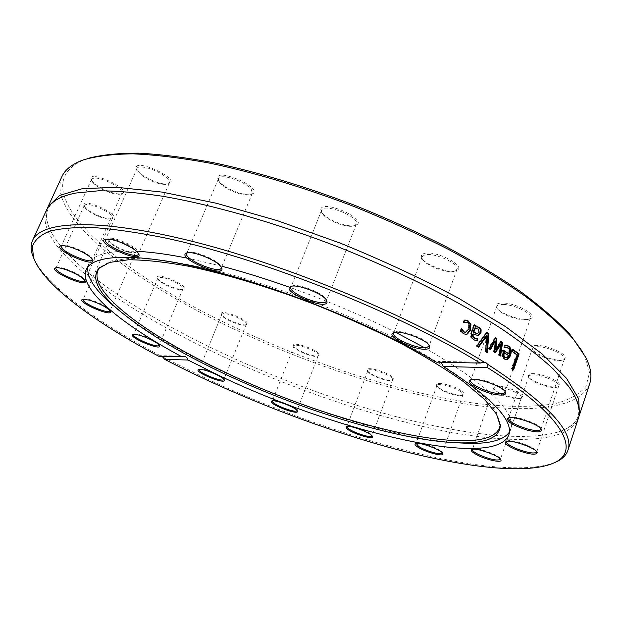 <?xml version="1.0" encoding="UTF-8"?>
<svg xmlns="http://www.w3.org/2000/svg" width="622" height="622" viewBox="0 0 622 622"><rect width="100%" height="100%" fill="white"/><g stroke="black" fill="none" stroke-linecap="round" stroke-linejoin="round"><path stroke-width="0.47" stroke-dasharray="3.11 2.33" d="M88.192 158.346L85.331 159.325C18.396 186.227 110.319 267.483 223.119 321.831C303.948 361.421 398.189 392.568 474.897 403.258C507.171 407.286 535.386 407.488 557.009 403.173C570.125 399.456 579.805 393.843 586.048 386.348L589.547 372.422L584.322 354.874L582.884 352.215M589.734 383.564C579.284 411.414 519.347 414.283 448.345 400.98C376.497 387.226 294.074 358.622 222.015 323.354C126.764 276.868 46.378 213.875 61.873 176.695M142.275 175.077L136.552 169.044C132.004 156.612 181.445 178.949 169.246 183.77C162.14 184.858 153.152 181.958 142.275 175.077M320.796 209.342C322.46 198.869 369.141 219.854 356.017 225.125C349.121 228.787 323.627 218.719 321.092 211.317L320.796 209.342M504.217 303.077C518.25 303.824 538.186 315.751 530.543 318.689C524.4 322.351 498.79 313.659 496.302 307.105C495.151 304.088 497.787 302.743 504.217 303.077M547.865 376.916C557.693 381.037 561.386 384.233 558.945 386.511C554.194 389.535 530.247 381.535 528.366 376.326C528.405 372.508 534.904 372.702 547.865 376.916M461.602 391.028C464.082 392.894 464.665 394.192 463.367 394.939C459.58 397.396 437.896 389.636 436.551 385.352C433.829 380.711 454.13 385.259 461.602 391.028M319.273 355.131L318.682 355.73C315.191 357.922 294.649 349.898 293.561 345.925C290.684 340.016 321.092 350.886 319.273 355.131M180.574 289.238C173.507 288.818 158.353 281.471 157.42 277.995C154.606 270.858 190.526 286.112 183.404 289.012L180.574 289.238M100.336 216.495C91.395 212.833 85.883 209.186 83.791 205.54C80.409 196.358 121.928 215.158 112.8 218.641C110.389 219.379 106.23 218.664 100.336 216.495M102.498 188.707C96.192 185.364 92.39 182.308 91.1 179.525C87.204 168.787 132.618 189.593 122.013 193.644C117.791 194.616 111.284 192.968 102.498 188.707M129.236 251.832C118.786 248.598 111.968 244.757 108.772 240.31C105.748 232.34 144.009 249.197 136.055 252.307L129.236 251.832M246.242 324.676C241.756 326.239 222.419 318.13 221.409 314.25C218.664 307.595 253.278 321.706 246.646 324.536L246.242 324.676M393.283 378.075L393.112 380.026C389.551 382.312 368.636 374.498 367.454 370.448C364.593 365.262 389.792 372.664 393.283 378.075M516.314 391.409C521.842 394.426 523.654 396.587 521.765 397.901C517.582 400.607 494.832 392.777 493.246 388.105C490.735 383.891 506.331 386.052 516.314 391.409M546.163 346.656C561.114 351.376 567.248 355.675 564.574 359.539C559.139 362.906 534.15 354.633 531.934 348.771C531.071 345.148 535.814 344.448 546.163 346.656M424.041 253.519C434.98 249.609 467.347 266.348 456.742 270.337C450.048 274.108 424.328 264.801 421.716 257.679C420.837 255.673 421.615 254.289 424.041 253.519M219.154 181.422L218.003 179.517C212.755 165.716 265.586 188.427 252.097 194.142C246.094 197.12 224.433 188.754 219.154 181.422M47.389 208.393C45.048 215.647 46.572 223.982 51.968 233.413C72.082 268.354 137.213 312.026 211.869 348.063C333.229 407.045 493.059 451.012 558.47 431.909C568.827 428.659 575.614 423.574 578.825 416.662M33.899 258.581C46.697 286.003 97.786 322.655 160.274 355.675L158.758 356.235M162.995 357.106L200.486 375.781C327.771 436.442 497.336 483.97 554.622 462.651M46.557 210.003C32.569 243.98 114.65 304.788 210.757 350.777C283.476 385.671 366.234 414.742 438.09 429.802C509.084 444.403 568.687 443.774 578.343 418.412M162.093 356.305L160.274 355.675L183.677 356.149M441.037 362.237L438.852 361.374L436.146 362.136M478.116 346.874L476.149 346.151L486.303 332.475L486.801 332.778M486.645 352.083L486.606 352.534L484.857 351.446L486.186 335.756M476.149 346.151L476.872 346.135M477.89 347.193L478.613 347.177M484.857 351.446L485.611 351.446M486.606 352.534L487.368 352.534M486.303 332.475L487.049 332.451M512.886 369.437L512.738 369.865L511.37 368.893L516.26 354.711L511.572 351.391L512.225 349.486L512.909 349.968M512.225 349.486L513.057 349.533M511.572 351.391L512.404 351.438M516.26 354.711L517.107 354.773M511.37 368.893L512.217 368.963M512.738 369.865L513.593 369.935M505.437 357.79L506.316 357.557L507.824 355.597L503.447 352.627M507.824 355.597L508.648 355.644M506.316 357.557L507.14 357.603M504.621 347.247L503.766 347.356L504.535 345.132L505.289 345.202M508.368 354.042C509.301 351.158 508.897 349.097 507.155 347.838L505.336 347.216M505.717 359.609L503.672 359.018L501.713 356.041L502.218 351.251L502.607 350.139L503.268 350.583M504.535 345.132L505.344 345.163M503.766 347.356L504.574 347.387M503.843 347.41L504.652 347.441M502.607 350.139L503.416 350.163M501.713 356.041L502.522 356.072M489.949 349.183L489.755 349.533L488.208 348.561L494.793 337.816L495.345 338.174M494.887 352.324L494.661 352.666L493.425 351.873L494.568 341.035M499.839 355.543L499.777 356.002L498.269 355.007L500.026 344.58M495.065 349.502L500.477 341.509L501.029 341.875M488.208 348.561L488.97 348.561M489.755 349.533L490.517 349.541M493.425 351.873L494.21 351.889M494.661 352.666L495.446 352.682M498.269 355.007L499.069 355.038M499.777 356.002L500.578 356.033M500.477 341.509L501.27 341.525M494.793 337.816L495.563 337.816M476.996 333.579L478.536 332.218L477.439 328.976L475.993 328.548M476.561 340.872L473.303 339.861L470.644 337.186L470.722 333.275L473.707 324.878L474.267 325.205M477.844 335.577L472.51 333.944M474.92 327.164L476.763 326.822M473.707 324.878L474.407 324.824M476.491 341.074L477.206 341.043M476.499 326.83L476.957 326.799M463.864 322.313L463.188 322.437L464.02 320.105L464.65 320.12M465.326 332.28L468.102 328.991C469.097 325.99 468.661 323.891 466.795 322.701L464.712 322.196M465.839 334.387L462.799 333.757L460.086 331.083L460.925 328.75L461.314 329.427M464.02 320.105L464.681 320.035M463.188 322.437L463.849 322.359M463.289 322.491L463.95 322.421M461.026 328.805L461.555 328.75M460.925 328.75L461.586 328.68M460.086 331.083L460.747 331.021M120.987 311.995C146.248 331.417 178.755 350.606 218.493 369.577C296.601 406.951 392.062 437.437 454.433 442.67M509.364 432.166L510.693 429.413C516.33 412.013 487.64 384.785 424.632 347.737M395.468 332.241C362.331 315.634 327.079 300.651 289.712 287.31M221.976 266.255L190.145 258.736M139.538 251.459C109.775 250.036 92.834 254.227 88.713 264.039L87.826 266.962M142.508 175.972C152.787 182.471 161.277 185.208 167.979 184.182L169.324 183.039C169.923 181.243 168.173 178.809 164.068 175.731C155.065 168.92 138.17 164.433 137.042 168.5L137.104 170.28L142.508 175.972M105.934 239.128L106.308 238.934C112.66 238.14 121.438 241.025 132.657 247.579L138.442 253.418M219.683 182.573C224.666 189.485 245.138 197.392 250.79 194.585L252.345 193.209L251.311 189.539C245.915 181.399 219.908 172.83 218.493 178.685L218.594 180.777L219.683 182.573M187.354 252.796L187.712 252.61C192.307 249.935 214.761 258.48 219.947 264.879L221.276 267.118M321.45 210.71L321.722 212.576C324.109 219.543 348.203 229.067 354.703 225.607L356.406 223.912C359.594 216.604 323.541 202.57 321.558 210.345L321.45 210.71M291.64 286.307L291.99 286.112C297.37 282.777 324.575 293.514 326.231 299.625L326.356 300.006M424.569 254.989L422.159 256.793L422.369 258.9C424.694 265.174 446.658 273.657 454.324 271.246L456.976 269.365C460.109 263.782 433.184 251.809 424.569 254.989M394.309 332.436L394.659 332.234C399.798 328.844 427.143 338.85 428.892 344.782L429.032 345.171M504.434 304.492C499.995 304.197 497.429 304.858 496.745 306.459L496.955 308.279C501.659 314.024 510.211 317.889 522.62 319.863L529.283 319.218L530.597 317.912C532.704 313.9 515.669 305.13 504.434 304.492M471.173 379.715L471.523 379.498C476.157 376.263 503.167 385.632 504.862 391.09L505.002 391.479M545.999 347.916C538.178 346.127 533.637 346.291 532.378 348.406L532.564 349.883C535.153 353.576 541.179 356.764 550.649 359.446C556.659 360.908 560.904 361.11 563.376 360.06L564.434 358.98C563.921 355.1 557.779 351.414 545.999 347.916M508.275 418.023L509.154 417.634C513.189 414.687 539.313 423.574 540.806 428.426L540.938 428.822M547.352 377.958C537.144 374.483 530.963 373.892 528.809 376.193L528.957 377.383C530.309 379.653 534.026 381.986 540.106 384.38C548.363 387.312 554.272 388.19 557.825 387.008L558.665 386.138C558.789 383.79 555.018 381.068 547.352 377.958M506.72 441.356L507.047 441.122C510.53 438.494 535.363 447.008 536.607 451.277L536.724 451.673M515.552 392.249C504.372 387.312 497.079 385.943 493.681 388.136L493.79 389.115L499.614 393.602C508.882 397.855 515.918 399.441 520.715 398.36L521.407 397.66C521.687 396.276 519.735 394.472 515.552 392.249M472.51 449.286L472.813 449.053C475.869 446.713 499.31 454.954 500.329 458.741L500.43 459.122M460.692 391.689C454.449 386.876 437.383 382.444 436.971 385.484L437.048 386.324L439.342 388.649C444.948 392.863 459.541 397.147 462.364 395.374L462.962 394.776L460.692 391.689M416.18 443.416L416.476 443.183C419.236 441.06 441.48 449.146 442.312 452.575L442.39 452.948M392.295 378.596C389.434 374.071 368.341 367.221 367.859 370.634L368.302 372.018C371.07 376.069 389.038 382.429 392.14 380.439L392.684 379.902L392.295 378.596M346.952 426.389L347.231 426.163C349.844 424.188 371.256 432.251 371.948 435.47L372.01 435.828M318.27 355.559C320.003 352.052 294.727 342.255 293.957 346.135L294.004 346.866C295.022 350.614 314.429 358.186 317.718 356.126L318.27 355.559M272.444 400.879L272.724 400.654C275.305 398.756 296.329 406.967 296.943 410.108L296.997 410.466M245.286 325.042L246.226 324.404C248.217 321.488 227.17 312.034 222.653 313.838L221.805 314.452L221.844 315.206C222.793 318.861 241.064 326.519 245.286 325.042M199.227 369.367L199.957 369.017C203.884 367.866 223.345 376.007 223.873 379.008L223.928 379.366M179.719 289.603L182.386 289.385L183 288.841C184.812 286.283 168.438 277.739 160.981 277.389L157.832 278.158L157.864 278.983C158.734 282.264 173.056 289.199 179.719 289.603M133.73 334.434L136.692 334.123C143.402 334.83 158.68 342.053 159.17 344.728L159.216 345.093M128.552 252.229L134.99 252.68L135.705 252.05C137.275 249.71 125.185 242.3 116.252 240.201C112.193 239.237 109.837 239.299 109.2 240.403L109.231 241.359C112.24 245.55 118.678 249.173 128.552 252.229M83.216 299.166L90.011 299.641C100.43 303.046 107.101 306.623 110.008 310.355L110.071 310.728M99.893 216.985C105.468 219.037 109.386 219.714 111.657 219.014L112.535 218.268C112.372 214.979 107.147 211.146 96.876 206.784C89.77 204.241 85.564 203.814 84.242 205.493L84.273 206.652C86.24 210.08 91.45 213.525 99.893 216.985M56.198 267.74L56.548 267.53C58.561 266.908 62.55 267.701 68.529 269.917C77.548 273.61 82.967 276.961 84.779 279.962L84.856 280.359M102.373 189.368C110.677 193.395 116.819 194.95 120.8 194.033L121.896 193.108C122.347 190.565 118.786 187.222 111.214 183.078C100.772 178.164 94.225 176.897 91.574 179.26L91.613 180.707C92.826 183.327 96.418 186.211 102.373 189.368M61.656 245.659L62.021 245.457C65.66 244.664 71.973 246.366 80.969 250.557C87.407 253.83 91.154 256.606 92.211 258.884L92.305 259.281M500.282 424.328L496.473 412.067L484.522 397.326L464.292 380.143C446.821 367.672 425.743 354.734 401.042 341.338C374.669 327.965 346.586 315.237 316.777 303.155C286.703 291.772 257.446 282.023 229.013 273.921C201.785 266.97 177.527 262.134 156.239 259.413L129.718 258.278L110.934 260.976L99.808 267.39M507.155 347.838L507.972 347.877M502.218 351.251L503.027 351.282M503.672 359.018L504.489 359.057M477.439 328.976L478.147 328.937M478.536 332.218L479.251 332.179M470.722 333.275L471.414 333.229M470.644 337.186L471.344 337.147M473.303 339.861L474.011 339.822M466.795 322.701L467.464 322.631M468.102 328.991L468.778 328.937M462.799 333.757L463.468 333.695M85.331 159.325L82.796 160.087M584.322 354.874L585.667 357.16M483.784 362.292L438.852 361.374M505.484 347.231L506.285 347.255M505.15 359.609L505.974 359.656M476.265 328.533L476.693 328.502M477.284 335.616L478.007 335.585M464.758 322.196L465.373 322.126M465.264 334.442L465.94 334.387M88.713 264.039L86.256 269.559M510.693 429.413L508.749 435.136M167.979 184.182L169.246 183.77M137.104 170.28L136.552 169.044M137.042 168.5L105.437 239.688M169.324 183.039L138.364 254.165M250.79 194.585L252.097 194.142M218.594 180.777L218.003 179.517M218.493 178.685L186.709 253.519M252.345 193.209L221.214 268.082M354.703 225.607L356.017 225.125M321.722 212.576L321.092 211.317M321.558 210.345L290.933 287.115M356.344 224.091L326.317 301.079M455.444 270.85L456.742 270.337M422.369 258.9L421.716 257.679M422.159 256.793L393.672 333.205M456.976 269.365L429.017 346.166M529.283 319.218L530.543 318.689M496.955 308.279L496.302 307.105M496.745 306.459L470.691 380.345M530.597 317.912L504.986 392.28M563.376 360.06L564.574 359.539M532.564 349.883L531.934 348.771M532.378 348.406L508.485 418.326M564.434 358.98L540.915 429.39M557.825 387.008L558.945 386.511M528.957 377.383L528.366 376.326M528.809 376.193L506.518 441.674M558.665 386.138L536.693 452.054M520.715 398.36L521.765 397.901M493.79 389.115L493.246 388.105M493.681 388.136L472.378 449.504M521.407 397.66L500.391 459.378M462.364 395.374L463.367 394.939M437.048 386.324L436.551 385.352M436.971 385.484L416.095 443.572M462.962 394.776L442.359 453.119M392.14 380.439L393.112 380.026M367.921 371.388L367.454 370.448M367.859 370.634L346.889 426.505M392.684 379.902L371.979 435.96M317.718 356.126L318.682 355.73M294.004 346.866L293.561 345.925M293.957 346.135L272.389 400.98M318.254 355.613L296.966 410.582M245.674 324.909L246.646 324.536M221.844 315.206L221.409 314.25M221.805 314.452L199.164 369.484M246.226 324.404L223.897 379.49M182.386 289.385L183.404 289.012M157.864 278.983L157.42 277.995M157.832 278.158L133.644 334.574M183 288.841L159.178 345.257M134.99 252.68L136.055 252.307M109.231 241.359L108.772 240.31M109.2 240.403L83.084 299.369M135.705 252.05L112.652 304.928M112.582 305.083L110.016 310.961M111.657 219.014L112.8 218.641M84.273 206.652L83.791 205.54M84.242 205.493L55.988 268.02M112.535 218.268L84.786 280.709M106.308 238.934L105.398 239.237M138.333 253.014L138.722 253.885M187.712 252.61L186.841 252.921M221.16 266.729L221.549 267.569M291.99 286.112L291.143 286.439M326.231 299.625L326.628 300.442M394.659 332.234L393.812 332.576M428.892 344.782L429.32 345.599M471.523 379.498L470.652 379.871M504.862 391.09L505.313 391.93M540.806 428.426L541.272 429.281M507.047 441.122L506.176 441.511M536.607 451.277L537.066 452.132M472.813 449.053L471.958 449.434M500.329 458.741L500.772 459.58M416.476 443.183L415.636 443.548M442.312 452.575L442.724 453.399M347.231 426.163L346.407 426.513M371.948 435.47L372.337 436.286M272.724 400.654L271.907 400.996M296.943 410.108L297.316 410.917M199.514 369.149L198.675 369.484M223.873 379.008L224.239 379.824M134.033 334.216L133.178 334.543M159.17 344.728L159.527 345.56M83.542 298.957L82.656 299.275M110.008 310.355L110.374 311.21M56.548 267.53L55.638 267.849M84.779 279.962L85.152 280.841M120.8 194.033L122.013 193.644M91.613 180.707L91.1 179.525M91.574 179.26L61.314 246.063M121.896 193.108L92.227 259.802M62.021 245.457L61.096 245.768M92.211 258.884L92.592 259.771M558.47 431.909C578.701 424.795 586.997 413.125 568.485 386.176M51.968 233.413C41.954 214.442 43.797 200.245 75.69 193.045M100.072 267.087L99.497 267.67M500.29 423.924L500.321 424.748"/><path stroke-width="0.93" d="M582.884 352.215L569.674 334.092C557.351 320.936 541.288 306.988 521.5 292.254C499.676 277.257 474.858 262.235 447.039 247.191C417.852 232.395 387.195 218.477 355.069 205.454C305.744 186.639 258.876 172.45 214.473 162.886C186.452 157.607 161.277 154.365 138.947 153.167C118.522 153.098 101.611 154.824 88.192 158.346M48.073 206.698L61.873 176.695C65.007 169.697 71.981 164.161 82.796 160.087C95.842 156.138 112.605 154.054 133.085 153.836C155.609 154.8 181.196 157.91 209.847 163.166C254.553 172.574 304.469 187.533 354.571 206.722C387.716 220.172 419.29 234.548 449.294 249.834C477.82 265.361 503.136 280.825 525.248 296.235C545.183 311.327 561.161 325.547 573.181 338.897L585.667 357.16C590.838 367.493 592.191 376.294 589.734 383.564L579.471 414.952L578.693 398.826L566.51 378.316L542.166 353.972L505.709 326.744L458.243 298.031C421.778 278.64 382.468 260.346 340.304 243.132L277.085 220.577L216.464 203.277L162.124 192.097L116.882 187.308L82.477 188.629L59.603 195.394L48.073 206.698L47.389 208.393M578.825 416.662L579.471 414.952M480.161 363.069L436.146 362.136C376.613 326.566 284.363 288.865 211.402 270.539C138.271 252.143 92.756 253.978 86.256 269.559C77.999 288.771 121.578 324.49 181.78 356.725L158.758 356.235C94.676 322.266 42.934 284.472 33.479 257.407L32.414 246.576C34.56 240.232 40.15 235.163 49.185 231.361C60.287 228.406 75.021 227.139 93.386 227.559C113.779 229.036 137.338 232.426 164.052 237.736C260.851 258.021 398.36 312.602 480.161 363.069L484.468 362.307C410.847 316.489 290.28 266.154 194.787 241.981C99.046 217.7 40.912 220.67 32.546 240.457C30.641 244.741 30.626 249.609 32.492 255.067L33.899 258.581M483.784 362.292L486.256 362.921L487.749 364.352L487.477 367.61L443.338 366.49L441.037 362.237M554.622 462.651L558.043 461.026C563.12 458.29 566.417 454.705 567.925 450.274C574.518 432.204 547.788 403.561 487.749 364.352M567.925 450.274L578.343 418.412C581.22 410.069 577.939 399.324 568.485 386.176L553.292 369.048C539.888 356.655 523.063 343.523 502.833 329.668C459.744 301.592 401.377 272.024 338.726 247.144C275.865 222.832 212.942 204.871 162.256 196.194C137.991 192.618 116.734 190.822 98.47 190.806L75.69 193.045C59.821 196.28 50.11 201.925 46.557 210.003L32.546 240.457M487.477 367.61C562.405 414.757 580.481 449.706 555.726 462.076C528.723 475.729 461.734 467.34 388.206 447.187C314.04 426.614 232.986 394.776 164.814 359.423L162.093 356.305M478.613 347.177L476.872 346.135L487.049 332.451L488.845 333.563L487.368 352.534L485.611 351.446L486.933 335.74L478.613 347.177M512.404 351.438L513.057 349.533L519.121 353.856L513.593 369.935L512.217 368.963L517.107 354.773L512.404 351.438M506.868 345.35L508.571 346.081C511.23 348.032 511.883 351.065 510.53 355.185C509.387 358.295 507.871 359.788 505.974 359.656L504.489 359.057L502.522 356.072L503.416 350.163L509.193 354.081C510.126 351.205 509.721 349.136 507.972 347.877L504.574 347.387L505.344 345.163L507.754 346.05C510.405 347.993 511.051 351.018 509.698 355.139L507.972 358.326L505.717 359.609M490.517 349.541L488.97 348.561L495.563 337.816L496.962 338.718L495.851 349.517L501.27 341.525L502.607 342.411L500.578 356.033L499.069 355.038L500.819 344.604L495.446 352.682L494.21 351.889L495.337 341.035L490.517 349.541M476.087 325.811L475.628 327.118L477.463 326.775L479.414 327.382L481.125 329.73L480.993 333.058L478.007 335.585L473.21 333.897L473.085 336.556L474.672 337.995L477.96 338.936L477.206 341.043L474.011 339.822L471.344 337.147L471.414 333.229L474.407 324.824L476.087 325.811L475.387 325.866L474.92 327.164L475.628 327.118M466.267 320.151L468.078 320.804L470.947 324.373L470.543 329.955L467.519 333.991L465.94 334.387L463.468 333.695L460.747 331.021L461.586 328.68L464.144 331.899L465.528 332.288L468.778 328.937C469.781 325.928 469.346 323.829 467.464 322.631L463.849 322.359L464.681 320.035L466.267 320.151L465.606 320.229L467.41 320.874L470.271 324.435L469.851 330.01L466.834 334.045L465.839 334.387M486.933 335.74L486.186 335.756L478.116 346.874M486.801 332.778L488.099 333.579L486.645 352.083M488.099 333.579L488.845 333.563M512.909 349.968L518.274 353.794L512.886 369.437M518.274 353.794L519.121 353.856M503.898 355.426L503.081 355.387L503.447 352.627L504.263 352.658L503.898 355.426L505.15 357.432L507.14 357.603L508.648 355.644L504.263 352.658M503.081 355.387L504.333 357.393L505.437 357.79M506.028 345.218L505.328 345.202L506.059 345.319M505.336 347.216L504.621 347.247M503.268 350.583L509.193 354.081M505.251 347.216L506.067 347.247M495.337 341.035L494.568 341.035L489.949 349.183M500.819 344.604L500.026 344.58L494.887 352.324M501.029 341.875L501.814 342.395L499.839 355.543M495.345 338.174L496.185 338.71L495.065 349.502L495.851 349.517M501.814 342.395L502.607 342.411M496.185 338.71L496.962 338.718M476.265 328.533L474.314 328.882L475.014 328.836L473.801 332.249L477.416 333.555L479.251 332.179L478.147 328.937L475.014 328.836M474.314 328.882L473.101 332.296L473.801 332.249M473.101 332.296L476.996 333.579M474.267 325.205L475.387 325.866M473.21 333.897L472.37 334.341L472.386 336.595L473.964 338.026L477.237 338.959L476.561 340.872M477.463 326.775L476.817 326.822L478.707 327.429L480.409 329.769L480.27 333.089L477.844 335.577M477.237 338.959L477.96 338.936M477.144 338.904L477.859 338.873M480.409 329.769L481.125 329.73M464.65 320.12L465.606 320.229M464.758 322.196L463.864 322.313M461.314 329.427L463.476 331.961L465.326 332.28M461.882 330.399L462.543 330.329M181.78 356.725L184.065 356.157L185.589 356.608L187.129 358L187.953 360.014L164.814 359.423M132.89 248.559C120.995 241.608 111.68 238.553 104.955 239.392C95.547 243.435 142.376 263.969 138.908 254.312C138.302 252.75 136.296 250.829 132.89 248.559M327.032 302.346L326.884 300.97C325.15 294.509 296.274 283.111 290.591 286.649C280.374 291.112 325.329 310.432 327.032 302.346M135.79 334.519L132.976 334.613C127.448 336.992 161.79 351.337 159.613 345.754C159.1 342.932 142.897 335.274 135.79 334.519M68.039 270.469C61.702 268.129 57.473 267.281 55.35 267.942C48.291 270.865 87.896 288.266 85.268 281.113C83.356 277.941 77.61 274.395 68.039 270.469M80.821 251.296C71.281 246.856 64.587 245.052 60.738 245.884C52.543 249.298 95.749 268.455 92.74 260.113C91.621 257.71 87.655 254.771 80.821 251.296M89.273 300.084L82.423 299.361C76.265 301.934 112.823 317.648 110.467 311.435C107.388 307.486 100.321 303.707 89.273 300.084M427.019 349.066C429.351 348.678 430.206 347.69 429.577 346.096C427.734 339.83 398.71 329.201 393.291 332.793C385.018 336.183 416.445 351.274 427.019 349.066M220.491 266.107C215.002 259.335 191.172 250.269 186.32 253.1C175.925 257.827 225.724 278.819 221.774 268.066L220.491 266.107M454.433 442.67L469.299 443.4C490.268 443.711 503.626 439.964 509.364 432.166M424.632 347.737L395.468 332.241M289.712 287.31C266.185 278.967 243.606 271.954 221.976 266.255M190.145 258.736C170.786 254.756 153.914 252.33 139.538 251.459M87.826 266.962C86.73 276.588 93.984 288.406 109.581 302.424L120.987 311.995M187.953 360.014L216.565 374.312C331.985 430.276 493.658 470.582 508.749 435.136C513.834 420.534 492.025 397.652 443.338 366.49M138.442 253.418L138.364 254.165C136.778 259.802 102.412 244.734 105.437 239.688L105.934 239.128M221.276 267.118L221.214 268.082C219.488 274.349 183.482 259.18 186.709 253.519L187.354 252.796M326.356 300.006L326.317 301.079C324.606 307.657 287.698 293.086 290.933 287.115L291.64 286.307M429.032 345.171L429.017 346.166L426.49 347.597C417.72 349.478 391.067 337.816 393.672 333.205L394.309 332.436M505.002 391.479L504.986 392.28C504.349 393.64 501.744 394.029 497.172 393.423C485.953 392.047 468.926 383.673 470.691 380.345L471.173 379.715M540.938 428.822L540.915 429.39C539.702 431.124 535.153 430.953 527.246 428.885C515.482 425.176 509.224 421.662 508.485 418.326L509.154 417.634M536.724 451.673L536.693 452.054C534.601 453.858 528.428 452.956 518.18 449.348C510.437 446.238 506.549 443.68 506.518 441.674L506.72 441.356M500.43 459.122L500.391 459.378C497.095 461.003 489.817 459.378 478.575 454.519C474.259 452.349 472.191 450.678 472.378 449.504L472.51 449.286M442.39 452.948L442.359 453.119C442.024 455.646 425.129 450.841 418.629 446.402L416.18 443.416M372.01 435.828L371.979 435.96C371.606 438.774 350.754 431.754 347.418 427.711L346.952 426.389M296.997 410.466L296.966 410.582C296.375 413.762 271.278 404.075 272.366 401.081L272.444 400.879M223.928 379.366L223.897 379.49C223.205 382.763 197.368 372.321 199.164 369.484L199.227 369.367M159.216 345.093L159.178 345.257C158.392 348.717 131.716 337.575 133.644 334.574L133.73 334.434M110.071 310.728L110.016 310.961C109.083 314.763 80.953 302.665 83.084 299.369L83.216 299.166M84.856 280.359L84.786 280.709C83.667 284.993 53.585 271.775 55.988 268.02L56.198 267.74M527.091 430.09C537.074 432.624 541.855 432.469 541.459 429.623C539.888 424.492 512.17 415.068 507.917 418.178C506.331 421.428 512.722 425.401 527.091 430.09M477.836 455.32C487.586 460.249 502.809 463.266 500.889 459.806C499.824 455.809 474.951 447.062 471.733 449.535C470.356 450.623 472.386 452.552 477.836 455.32M346.431 428.224C350.341 432.912 374.607 440.625 372.422 436.457C371.692 433.052 348.981 424.499 346.229 426.591L346.431 428.224M198.962 369.406L198.496 369.554C193.341 371.839 226.424 385.212 224.317 379.995C223.764 376.831 203.122 368.201 198.962 369.406M271.347 401.517C270.267 405.008 299.586 415.791 297.402 411.088C296.756 407.768 274.45 399.06 271.728 401.066L271.347 401.517M417.735 447.039C425.277 452.194 444.909 457.364 442.825 453.593C441.954 449.97 418.357 441.395 415.442 443.634C414.462 444.24 415.232 445.383 417.735 447.039M517.698 450.351C530.201 454.635 536.708 455.327 537.221 452.412C535.907 447.894 509.566 438.86 505.888 441.636C504.217 443.533 508.151 446.441 517.698 450.351M497.39 394.815C503.595 395.584 506.316 394.76 505.546 392.358C503.766 386.589 475.099 376.637 470.209 380.058C464.245 382.553 483.963 393.182 497.39 394.815M92.305 259.281L92.227 259.802C90.874 264.731 58.6 250.417 61.314 246.063L61.656 245.659M220.32 371.863C301.724 410.847 403.499 442.133 461.058 442.872C486.077 443.245 499.178 437.608 500.36 425.961L496.527 414.12L484.53 399.371L464.214 382.172C446.674 369.686 425.502 356.717 400.7 343.282C374.211 329.87 346.003 317.096 316.069 304.967C270.834 287.621 226.354 274.178 188.552 266.232C164.807 261.955 144.732 259.802 128.319 259.778L109.503 262.445L98.641 268.533C91.59 277.878 97.374 290.909 115.987 307.641C140.269 328.851 175.046 350.264 220.32 371.863M99.808 267.39C82.897 287.885 143.806 333.726 221.137 370.331C334.838 425.891 496.014 464.191 500.282 424.328M504.333 357.393L505.15 357.432M507.754 346.05L508.571 346.081M509.698 355.139L510.53 355.185M476.234 333.54L476.95 333.509M473.964 338.026L474.672 337.995M472.386 336.595L473.085 336.556M472.37 334.341L473.07 334.294M480.27 333.089L480.993 333.058M478.707 327.429L479.414 327.382M467.41 320.874L468.078 320.804M463.476 331.961L464.144 331.899M466.834 334.045L467.519 333.991M469.851 330.01L470.543 329.955M470.271 324.435L470.947 324.373M33.479 257.407L32.492 255.067M555.726 462.076L558.043 461.026M505.266 357.782L506.09 357.829M476.701 333.594L477.416 333.555M464.852 332.342L465.528 332.288M184.065 356.157L183.677 356.149M105.398 239.237L104.955 239.392M138.722 253.885L138.908 254.312M186.841 252.921L186.32 253.1M221.549 267.569L221.774 268.066M291.143 286.439L290.591 286.649M326.628 300.442L326.884 300.97M393.812 332.576L393.291 332.793M429.32 345.599L429.577 346.096M470.652 379.871L470.209 380.058M505.313 391.93L505.546 392.358M461.058 442.872L469.299 443.4M115.987 307.641L109.581 302.424M99.497 267.67L98.641 268.533M500.321 424.748L500.36 425.961"/></g></svg>
